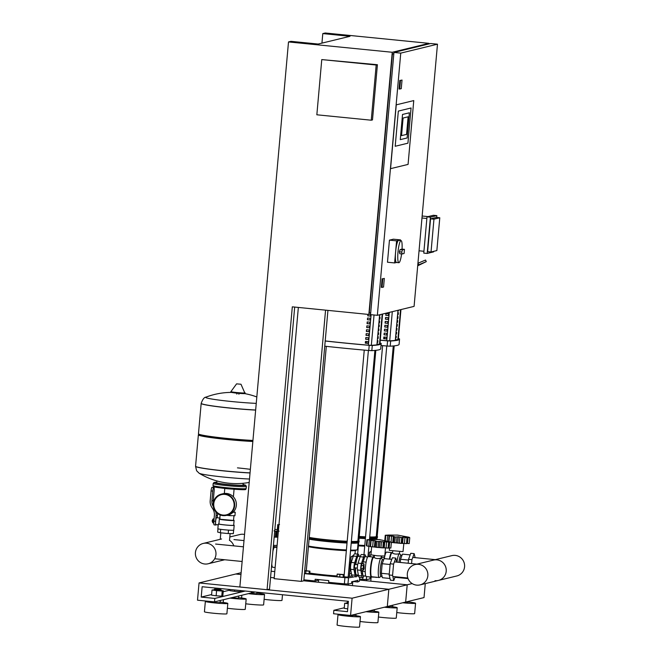 <?xml version="1.0" encoding="UTF-8"?>
<svg xmlns="http://www.w3.org/2000/svg" width="660" height="660" viewBox="0 0 660 660"><rect width="100%" height="100%" fill="white"/><g stroke="black" fill="none" stroke-linecap="round" stroke-linejoin="round"><path stroke-width="0.99" d="M396.52 262.474L394.622 262.936L387.478 262.226L389.45 240.141L393.368 239.192L400.513 239.902L400.455 240.553M394.622 262.936L396.594 240.859L400.513 239.902M389.45 240.141L396.594 240.859M401.602 253.91A11.104 1.906 -84.3 0 1 398.846 262.705A11.104 1.906 -84.3 0 1 397.988 252.136A11.104 1.906 -84.3 0 1 401.049 240.611A11.104 1.906 -84.3 0 1 402.055 249.117L404.44 249.356A11.104 1.906 -84.3 0 1 404.283 251.419A11.104 1.906 -84.3 0 1 404.068 253.498L402.146 253.968L401.717 252.046L402.509 249.826L404.44 249.356M398.846 262.705L396.462 262.465A11.104 1.906 -84.3 0 1 395.604 251.897A11.104 1.906 -84.3 0 1 398.665 240.372L401.049 240.611M402.146 253.968L399.762 253.729L399.333 251.806L400.133 249.587L402.055 249.117M400.133 249.587L402.509 249.826M399.333 251.806L401.717 252.046M411.064 107.984L407.929 143.179L395.191 146.273L398.335 111.086L411.064 107.984L398.335 111.086L395.191 146.273L407.929 143.179L411.064 107.984M396.256 104.841L413.762 100.584L408.07 164.406L390.555 168.663L396.256 104.841L413.762 100.584L408.07 164.406L390.555 168.663L396.256 104.841M403.103 118.024L408.119 116.803L406.552 134.401L401.536 135.622L403.103 118.024L401.536 135.622L406.552 134.401L408.119 116.803L403.103 118.024M409.382 112.786L407.129 137.973L400.273 139.639L402.526 114.452L409.382 112.786L407.129 137.973L400.273 139.639L402.526 114.452L409.382 112.786M402.031 80.041L401.255 88.671L399.729 89.042L400.496 80.413L402.031 80.041L400.496 80.413M399.729 89.042L399.044 88.976L399.82 80.347M384.326 278.413L383.559 287.034L382.024 287.405L382.792 278.784L384.326 278.413L382.792 278.784M382.115 278.718L381.348 287.339L382.024 287.405M298.353 307.436L274.139 578.671L301.356 581.386L303.806 580.792L327.938 310.382M321.94 43.131L322.789 33.594L325.24 33L428.975 43.345L428.926 43.939M325.561 310.15L301.356 581.386M322.789 33.594L349.998 36.308L318.17 44.047L290.953 41.341L288.502 41.935L239.861 587.012L267.069 589.718L292.314 306.834L368.849 314.465L392.246 52.272L428.975 43.345M267.069 589.718L269.519 589.124L294.69 307.073M321.766 59.59L376.183 65.018L371.258 120.211L316.841 114.79L321.766 59.59L377.413 64.721L376.183 65.018M377.413 64.721L372.487 119.914L371.258 120.211M377.347 315.315L400.752 53.122L437.481 44.187L414.084 306.38L377.347 315.315L370.549 314.63L393.946 52.445L400.752 53.122M393.805 54.062L392.403 53.922L369.311 312.667L370.714 312.807M393.847 53.575L392.403 53.922M437.481 44.187L430.683 43.511L393.946 52.445M370.598 314.036L368.849 314.465M288.502 41.935L392.246 52.272M304.681 570.908L309.936 571.156L304.714 570.611M309.936 571.156L309.705 573.746L304.45 573.499M305.926 571.082L305.695 573.672M309.301 571.312L309.07 573.903M343.951 574.546L337.194 574.093L336.963 576.683L343.084 577.294L343.72 577.137L343.951 574.546L343.315 574.703L343.084 577.294M337.194 574.093L339.933 574.472L339.702 577.063M339.933 574.472L343.315 574.703M233.401 496.848L232.708 496.163M221.455 494.629A10.411 10.238 76.3 0 1 234.118 505.766A10.411 10.238 76.3 0 1 226.372 514.858A10.411 10.238 76.3 0 1 213.708 503.728A10.411 10.238 76.3 0 1 221.455 494.629A10.411 10.238 -103.7 0 0 223.047 515.081A10.411 10.238 -103.7 0 0 226.405 514.849M213.197 503.679A10.931 10.75 76.3 0 1 221.331 494.126A10.931 10.75 76.3 0 1 234.622 505.816A10.931 10.75 76.3 0 1 226.495 515.369A10.931 10.75 76.3 0 1 213.197 503.679M221.331 494.126L223.039 493.713A10.931 10.75 76.3 0 1 236.338 505.395A10.931 10.75 76.3 0 1 228.212 514.948L226.495 515.369M219.962 518.059L219.879 519.238L219.334 519.189L218.905 524.015L218.361 523.966A7.978 0.47 5.1 0 0 226.075 525.063A7.978 0.47 5.1 0 0 234.061 525.376A7.978 0.47 5.1 0 0 234.184 525.31A7.978 0.47 5.1 0 0 233.681 525.096M218.221 524.642L217.858 528.718A7.978 0.47 5.1 0 0 220.679 529.337A7.978 0.47 5.1 0 0 228.5 530.112A7.978 0.47 5.1 0 0 233.632 530.211A7.978 0.47 5.1 0 0 233.755 530.137L234.184 525.31M219.879 519.238L233.475 520.443L234.003 515.699M219.854 518.042L216.596 517.712A3.473 0.594 95.7 0 0 216.554 517.72A3.473 0.594 95.7 0 0 215.638 521.317A3.473 0.594 95.7 0 0 215.902 524.617L218.204 524.848M218.361 523.966L218.32 524.857M212.693 522.208L212.982 519.445M212.776 519.445L212.157 520.822L212.503 522.167M214.063 518.941L213.197 518.851L212.627 521.911L212.842 522.836L213.782 522.926M213.964 520.039L212.8 519.923M213.799 522.035L212.627 521.911M212.215 487.327A3.473 0.594 95.7 0 0 212.173 487.311A3.473 0.594 95.7 0 0 212.14 487.319L213.84 487.484A3.473 0.594 -84.3 0 1 213.873 487.484A3.473 0.594 -84.3 0 1 214.145 490.784L213.271 500.56A8.671 8.53 76.3 0 0 213.337 502.656M216.208 524.65A3.902 0.668 -84.3 0 1 215.861 525.046A3.902 0.668 -84.3 0 1 215.564 521.334L213.865 521.161L214.376 515.435A10.411 10.238 -103.7 0 0 212.71 508.744L211.852 507.416A10.411 10.238 76.3 0 1 210.194 500.726L211.068 490.949L212.767 491.122A3.473 0.594 -84.3 0 1 213.683 487.526L212.14 487.319M211.984 487.352A3.473 0.594 95.7 0 0 211.068 490.949M215.564 521.334L216.076 515.6L217.453 515.27A12.144 11.946 -103.7 0 0 217.478 513.447M215.845 511.904A12.144 11.946 76.3 0 1 216.076 515.6M212.767 491.122L211.893 500.899A8.671 8.53 -103.7 0 0 213.279 506.476L213.312 506.525M217.453 515.27L217.222 517.778M213.865 521.161A3.902 0.668 95.7 0 0 214.162 524.881L215.861 525.046M231.957 515.666L229.796 515.625L229.903 514.379M233.5 511.83L235.232 512.267L234.927 515.716L232.757 515.683M235.232 512.267L233.112 512.234M229.796 515.625L226.693 515.32M218.905 524.015A7.458 0.446 5.1 0 0 226.817 525.096A7.458 0.446 5.1 0 0 233.673 525.261L234.102 520.435A7.458 0.446 5.1 0 0 233.599 520.22M219.334 519.189A7.458 0.446 5.1 0 0 227.246 520.261A7.458 0.446 5.1 0 0 234.102 520.435M220.679 529.337L220.366 532.785L228.195 533.56L233.326 533.659L233.632 530.211M228.5 530.112L228.195 533.56M217.973 528.808L217.676 532.1L220.366 532.785M243.16 483.285L243.004 485.059A13.184 0.784 -174.9 0 1 227.543 484.457A13.184 0.784 -174.9 0 1 216.736 482.716L216.901 480.942M230.464 408.144A35.739 2.12 -174.9 0 1 201.176 403.433A35.739 2.12 5.1 0 0 230.464 408.144A35.739 2.12 5.1 0 0 255.651 410.099A35.739 2.12 -174.9 0 1 230.464 408.144M256.245 403.375A31.771 1.881 -174.9 0 1 221.389 400.397A31.771 1.881 -174.9 0 1 205.945 397.155L205.945 397.155C204.295 397.155 202.711 399.217 201.185 403.351L198.462 433.793A35.739 2.12 5.1 0 0 198.511 433.925A35.739 2.12 5.1 0 0 227.749 438.504A35.739 2.12 5.1 0 0 252.937 440.451M198.511 433.925L199.46 435.047A34.7 2.054 5.1 0 0 227.849 439.494A34.7 2.054 5.1 0 0 252.854 441.416M198.998 434.503A35.739 2.12 5.1 0 0 198.371 434.833A35.739 2.12 5.1 0 0 227.659 439.543A35.739 2.12 5.1 0 0 252.846 441.49M250.049 472.882A35.739 2.12 -174.9 0 1 224.862 470.935A35.739 2.12 -174.9 0 1 195.566 466.224A35.739 2.12 5.1 0 0 224.862 470.935A35.739 2.12 5.1 0 0 250.049 472.882M250.041 472.972A35.739 2.12 5.1 0 1 224.854 471.026A35.739 2.12 5.1 0 1 195.558 466.315L196.614 470.753L199.155 473.253A31.771 1.881 5.1 0 0 224.986 477.196A31.771 1.881 5.1 0 0 249.496 479.028M250.363 469.318A35.739 2.12 5.1 0 0 237.468 467.866M348.29 602.522L346.912 602.613L348.257 602.893M348.191 603.587L346.855 603.298L346.912 602.613M345.815 614.971L348.62 615.796L352.688 615.953L352.786 614.905M340.543 614.452A11.278 0.668 5.1 0 0 338.002 614.641A11.278 0.668 5.1 0 0 347.242 616.135A11.278 0.668 5.1 0 0 360.467 616.654A11.278 0.668 5.1 0 0 352.745 615.326M338.002 614.641L337.078 624.995A11.278 0.668 5.1 0 0 346.318 626.48A11.278 0.668 5.1 0 0 359.543 627L360.467 616.654M221.174 589.999L221.116 590.692L214.203 590.073L214.261 589.388L221.174 589.999L214.648 589.058L220.852 589.611M213.163 601.747L215.968 602.572L220.036 602.729L220.242 600.493M207.892 601.227A11.278 0.668 5.1 0 0 205.351 601.425A11.278 0.668 5.1 0 0 214.591 602.91A11.278 0.668 5.1 0 0 227.815 603.43A11.278 0.668 5.1 0 0 220.093 602.101M205.351 601.425L204.427 611.77A11.278 0.668 5.1 0 0 213.667 613.255A11.278 0.668 5.1 0 0 226.891 613.775L227.815 603.43M360.038 621.481A11.278 0.668 5.1 0 0 364.691 622.017A11.278 0.668 5.1 0 0 377.908 622.537L378.832 612.183A11.278 0.668 5.1 0 0 371.11 610.855M231.635 597.721L238.409 598.265L238.607 596.029M229.993 598.117A11.278 0.668 5.1 0 0 232.963 598.438A11.278 0.668 5.1 0 0 246.18 598.958A11.278 0.668 5.1 0 0 238.458 597.63M227.386 608.256A11.278 0.668 5.1 0 0 232.039 608.792A11.278 0.668 5.1 0 0 245.256 609.312L246.18 598.958M240.24 590.527L240.141 591.698L241.197 591.434L241.271 590.634M240.141 591.698L234.506 591.319L234.622 589.966M234.506 591.319L229.936 590.675L230.035 589.512M365.97 611.705A11.278 0.668 5.1 0 0 378.832 612.183M367.356 611.366L371.06 611.49L371.151 610.442M350.567 615.45L333.556 613.75L333.869 610.302L347.474 611.663L348.397 601.309L202.133 586.732L201.218 597.077L214.822 598.438L214.508 601.887L197.505 600.188L199.048 582.937L352.102 598.199L350.567 615.45L387.296 606.515L388.839 589.264L303.806 580.792L388.839 589.264L412.186 583.588M274.213 577.838L270.559 577.475L274.213 577.838M199.048 582.937L235.777 574.01L240.974 574.53L235.777 574.01L241.139 572.707M214.508 601.887L251.245 592.952L251.361 591.64L251.245 592.952L255.115 592.012M221.133 590.461L223.286 590.766L222.23 591.022L216.596 590.642L212.025 590.007L214.228 589.826M222.23 591.022L221.768 596.161L222.833 595.906L223.286 590.766M221.768 596.161L216.142 595.782L216.596 590.642M216.142 595.782L211.563 595.147L212.025 590.007M347.3 602.283L348.307 602.25M348.183 603.718L344.677 603.232L346.879 603.05M347.721 608.858L344.223 608.371L344.677 603.232M352.102 598.199L388.839 589.264L387.296 606.515L424.025 597.581L425.271 583.63M214.822 598.438L245.273 591.03M201.218 597.077L211.621 594.544M223.204 591.731L229.985 590.081M333.869 610.302L344.272 607.769M244.547 534.468A10.461 10.288 -103.7 0 0 239.943 534.509L229.82 536.968M229.391 540.243A10.461 10.288 76.3 0 1 233.805 545.869A10.461 10.288 -103.7 0 0 229.391 540.243M206.613 543.205A10.461 10.288 76.3 0 1 208.156 563.772A10.461 10.288 76.3 0 1 195.418 554.317A10.461 10.288 76.3 0 1 206.613 543.205M279.51 524.419L278.998 524.543M279.238 524.741L278.314 524.981L278.933 525.022M277.852 529.84L278.289 524.939L277.885 529.84M277.315 529.732L277.777 524.552L277.315 529.732M276.977 546.95L273.644 546.612M307.354 558.715L307.403 558.17M306.834 564.539L306.867 564.102M277.843 537.166L276.754 537.083L277.315 530.838L279.122 531.176M274.032 530.879L275.872 531.308L277.315 530.838L276.746 531.061L276.243 537.166L274.717 537.116M275.872 531.308L275.352 537.174M276.754 537.083L276.251 537.083M273.421 545.366L277.109 545.416M276.226 537.174L277.695 537.158M274.808 547.255A10.065 1.724 95.7 0 0 274.709 547.222A10.065 1.724 95.7 0 0 274.601 547.231A10.065 1.724 95.7 0 0 274.395 547.346A10.065 1.724 95.7 0 0 272.902 551.232M274.395 547.346L274.032 547.66A9.718 1.666 95.7 0 0 273.042 549.697M271.656 565.207A9.718 1.666 95.7 0 0 272.135 566.692L272.423 567.064A10.065 1.724 95.7 0 0 272.712 567.254L275.137 567.493M271.772 563.912A10.065 1.724 95.7 0 0 272.423 567.064M391.363 542.438L400.562 543.361M402.072 543.428L403.54 543.403M389.515 547.981L389.301 550.357L403.012 551.653L403.854 543.436M402.055 543.386L392.791 542.504L393.343 536.266L395.299 537.017L398.359 536.761L401.717 537.553L403.161 537.083L407.005 537.809L406.453 537.149L409.753 537.702L407.352 536.927L409.208 537.273L397.625 535.103L388.666 535.062M402.088 543.411L402.592 537.314L403.161 537.083L402.6 543.328L402.097 543.337M407.261 537.718L406.486 543.675L407.005 537.809L406.436 537.281M409.225 543.568L409.753 537.702L409.225 543.568L406.758 543.428M406.486 543.675L402.6 543.328M401.197 543.419L401.717 537.553M394.16 536.621L393.616 542.685L394.16 536.588M394.779 542.883L395.299 537.017M389.433 535.969L393.343 536.266M388.624 535.062L385.258 535.26L389.45 535.722L389.029 541.315M385.333 540.548L385.77 535.656L385.366 540.557M384.796 540.449L385.258 535.26L384.796 540.449M397.807 543.007L398.359 536.761M392.791 542.504L391.363 542.388M384.318 558.616A10.065 1.724 -84.3 0 1 386.504 552.09A10.065 1.724 -84.3 0 1 386.611 552.082A10.065 1.724 -84.3 0 1 386.71 552.115M389.425 559.127A10.065 1.724 -84.3 0 1 391.603 552.601A10.065 1.724 -84.3 0 1 391.71 552.593A10.065 1.724 -84.3 0 1 391.999 552.775L392.164 552.989M389.829 559.168A9.718 1.666 -84.3 0 1 391.916 552.981A9.718 1.666 -84.3 0 1 392.015 552.973A9.718 1.666 -84.3 0 1 392.114 552.997M396.998 562.139A9.718 1.666 -84.3 0 1 399.399 553.723C396.28 554.367 394.028 554.136 392.626 553.047M398.937 562.328A8.324 1.427 -84.3 0 1 400.975 555.274A8.324 1.427 -84.3 0 1 401.065 555.266A8.324 1.427 -84.3 0 1 401.148 555.291M399.374 553.723L399.366 553.723A9.718 1.666 -84.3 0 1 399.498 553.715A9.718 1.666 -84.3 0 1 399.721 553.839L401.164 555.274M408.185 563.252L408.54 559.317L410.759 553.294L414.166 553.633L415.107 557.642M411.584 563.59L411.939 559.655L414.166 553.633M408.54 559.317L411.939 559.655M386.05 552.494L385.085 552.395M381.612 556.116L381.092 558.178M384.483 557.667L381.166 557.337M400.273 562.46L400.554 559.267L402.451 554.128L410.165 554.895M400.554 559.267L408.474 560.059M358.405 556.281A9.372 1.609 95.7 0 0 358.314 556.256A9.372 1.609 95.7 0 0 358.215 556.264A9.372 1.609 95.7 0 0 358.017 556.372A9.372 1.609 95.7 0 0 355.88 564.473M362.365 573.144A8.382 1.435 95.7 0 0 362.571 574.002M357.827 556.578A9.017 1.551 95.7 0 0 357.654 556.677A9.017 1.551 95.7 0 0 355.6 564.448M355.311 567.905A9.017 1.551 95.7 0 0 355.888 574.357L356.185 574.728A9.372 1.609 95.7 0 0 356.45 574.901L358.38 575.091M363.932 558.731A8.382 1.435 95.7 0 0 363.569 559.73M362.711 577.615L359.304 577.277A11.451 1.963 -84.3 0 1 358.471 575.594L357.431 569.976A4.166 0.718 -84.3 0 1 358.042 563.112L360.154 556.726A11.451 1.963 -84.3 0 1 361.581 554.491L364.98 554.829A11.451 1.963 95.7 0 0 363.553 557.065L361.441 563.45A4.166 0.718 95.7 0 0 360.83 570.314L361.87 575.933A11.451 1.963 95.7 0 0 362.711 577.615A11.451 1.963 95.7 0 0 363.957 575.883M365.863 556.776L365.813 556.52A11.451 1.963 95.7 0 0 364.98 554.829M355.591 567.93A9.372 1.609 95.7 0 0 356.185 574.728M351.293 562.27L351.004 562.246A3.473 0.594 95.7 0 0 350.056 565.843A3.473 0.594 95.7 0 0 350.32 569.151L350.608 569.176M350.749 562.493L349.486 562.361M350.27 564.217L349.33 564.127M349.981 567.402L349.049 567.311M350.113 568.854L348.917 568.738M364.007 563.813L361.828 563.599L360.913 568.491L361.267 569.968L363.437 570.182L364.072 568.474L364.007 563.813L363.379 565.521L361.201 565.307M363.379 565.521L363.091 568.714L360.913 568.491M363.091 568.714L363.437 570.182M372.628 546.835L382.198 547.833M383.691 547.849L385.176 547.866M371.654 546.777L370.936 554.821L377.215 555.794L384.755 556.058L385.489 547.899M388.897 542.19L388.369 548.105L384.236 547.8L384.796 541.555L384.227 541.778L383.724 547.874L376.414 547.346L374.418 546.975L374.979 540.73L376.934 541.481L391.388 542.165L379.261 539.566L370.293 539.525M388.121 548.138L388.641 542.272L388.072 541.744M390.86 548.031L391.388 542.165L390.86 548.031L388.385 547.891M382.833 547.891L383.353 542.025M375.796 541.06L375.251 547.148L375.796 541.101M376.414 547.346L376.934 541.481M371.06 540.433L374.979 540.73M370.26 539.525L366.894 539.731L371.085 540.185L370.582 546.67L370.161 546.562L370.697 540.614M366.877 546.001L367.405 540.128L366.911 545.985M366.374 545.589L366.894 539.731L366.374 545.589M384.236 547.8L383.732 547.8M379.442 547.47L379.995 541.233M374.418 546.975L370.582 546.67M370.177 546.381L366.911 546.026M366.902 545.713L366.374 545.597M366.349 576.568A10.065 1.724 -84.3 0 1 366.25 576.576A10.065 1.724 -84.3 0 1 365.5 566.692A10.065 1.724 -84.3 0 1 368.14 556.562A10.065 1.724 -84.3 0 1 368.247 556.553A10.065 1.724 -84.3 0 1 368.346 556.578M371.869 576.79L371.662 576.964A10.065 1.724 -84.3 0 1 371.456 577.079A10.065 1.724 -84.3 0 1 371.349 577.087A10.065 1.724 -84.3 0 1 370.598 567.204A10.065 1.724 -84.3 0 1 373.238 557.065A10.065 1.724 -84.3 0 1 373.346 557.057A10.065 1.724 -84.3 0 1 373.626 557.238L373.799 557.452M371.827 576.766A9.718 1.666 -84.3 0 1 371.72 576.774A9.718 1.666 -84.3 0 1 371.002 567.229A9.718 1.666 -84.3 0 1 373.552 557.444A9.718 1.666 -84.3 0 1 373.651 557.436A9.718 1.666 -84.3 0 1 373.75 557.469M382.074 576.411L381.043 576.304A8.324 1.427 -84.3 0 0 381.133 576.304L379.45 577.451A9.718 1.666 -84.3 0 1 379.31 577.508A9.718 1.666 -84.3 0 1 379.203 577.516A9.718 1.666 -84.3 0 1 378.485 567.98A9.718 1.666 -84.3 0 1 381.034 558.195L381.001 558.187C377.908 558.83 375.664 558.607 374.261 557.518M381.043 576.304A8.324 1.427 -84.3 0 1 380.424 568.128A8.324 1.427 -84.3 0 1 382.61 559.738A8.324 1.427 -84.3 0 1 382.701 559.738A8.324 1.427 -84.3 0 1 382.784 559.754L381.356 558.302A9.718 1.666 -84.3 0 0 381.133 558.187L381.241 556.099M395.191 576.741L393.797 580.519L390.39 580.181L389.169 574.992L390.175 563.78L392.395 557.758L395.794 558.096L396.742 562.114M393.797 580.519L392.576 575.338L393.575 564.118L395.794 558.096M389.169 574.992L392.576 575.338M390.175 563.78L393.575 564.118M367.678 556.957L364.7 556.66L362.637 563.673M366.118 562.13L362.802 561.8M362.068 570.05L362.992 575.784L365.78 576.064M365.26 571.692L361.944 571.362M389.994 578.473L382.379 577.714L381.332 573.292L382.189 563.731L384.087 558.599L391.801 559.366M381.332 573.292L389.251 574.084M382.189 563.731L390.109 564.523M373.411 557.073L373.956 555.431M371.044 553.624L370.012 556.726M354.709 567.847L354.412 566.189L355.055 564.391M355.608 574.769A9.784 1.683 95.7 0 0 355.855 574.315M356.598 574.918A9.784 1.683 -84.3 0 1 356.07 575.281A9.784 1.683 -84.3 0 1 355.179 567.889M355.476 564.432A9.784 1.683 -84.3 0 1 358.009 555.811A9.784 1.683 -84.3 0 1 358.454 556.273M357.613 556.718A9.784 1.683 95.7 0 0 357.456 556.223M357.233 574.984A11.451 1.963 -84.3 0 1 355.905 576.939A11.451 1.963 -84.3 0 1 355.072 575.256L354.024 569.638A4.166 0.718 -84.3 0 1 354.643 562.774L356.755 556.388A11.451 1.963 -84.3 0 1 358.174 554.153A11.451 1.963 -84.3 0 1 359.015 555.836L359.106 556.339M358.174 554.153L354.775 553.814A11.451 1.963 95.7 0 0 353.347 556.05L351.236 562.435A4.166 0.718 95.7 0 0 350.625 569.291L351.664 574.918A11.451 1.963 95.7 0 0 352.506 576.601M415.115 564.564A10.461 10.288 -103.7 0 0 416.658 585.131A10.461 10.288 -103.7 0 0 427.853 574.018A10.461 10.288 -103.7 0 0 415.115 564.564L451.844 555.629A10.461 10.288 76.3 0 1 464.582 565.084A10.461 10.288 76.3 0 1 456.786 575.965L438.421 580.429A10.461 10.288 -103.7 0 0 436.879 559.861A10.461 10.288 -103.7 0 0 433.48 560.101A10.461 10.288 76.3 0 1 446.218 569.547A10.461 10.288 76.3 0 1 438.421 580.429A10.461 10.288 -103.7 0 1 435.022 580.668M427.168 253.448L423.769 253.11L427.004 216.851L430.403 217.189L427.168 253.448L433.603 251.881L433.653 251.353M430.559 218.839L427.63 251.65L431.029 251.988L433.958 219.178L430.559 218.839L436.376 217.429L439.783 217.767L433.958 219.178M436.672 217.453L436.837 215.63L433.438 215.284L427.004 216.851M428.051 216.596L422.144 216.01M431.029 251.988L436.854 250.569L439.783 217.767M421.971 217.99L426.855 218.476M423.926 251.278L419.042 250.792M430.403 217.189L436.837 215.63M397.873 339.718A112.761 6.691 5.1 0 0 398.318 339.199L400.958 309.573M386.075 313.574L385.77 315.29L385.927 313.566A99.322 5.89 5.1 0 0 388.583 313.789L388.426 315.521A99.322 5.89 -174.9 0 1 385.77 315.29M385.927 315.249A98.456 5.841 5.1 0 0 388.435 315.463M385.729 317.485L385.423 319.192L385.572 317.468A99.322 5.89 5.1 0 0 388.228 317.699L388.08 319.423A99.322 5.89 -174.9 0 1 385.423 319.192M385.58 319.151A98.456 5.841 5.1 0 0 388.08 319.374M385.382 321.387L385.077 323.095L385.225 321.37A99.322 5.89 5.1 0 0 387.882 321.601L387.725 323.326A99.322 5.89 -174.9 0 1 385.077 323.095M385.234 323.062A98.456 5.841 5.1 0 0 387.733 323.276M385.027 325.289L384.722 326.997L384.879 325.273A99.322 5.89 5.1 0 0 387.536 325.504L387.379 327.228A99.322 5.89 -174.9 0 1 384.722 326.997M384.879 326.964A98.456 5.841 5.1 0 0 387.387 327.178M384.681 329.191L384.376 330.908L384.532 329.175A99.322 5.89 5.1 0 0 387.189 329.406L387.032 331.13A99.322 5.89 -174.9 0 1 384.376 330.908M384.532 330.866A98.456 5.841 5.1 0 0 387.04 331.081M384.334 333.094L384.029 334.81L384.186 333.085A99.322 5.89 5.1 0 0 386.834 333.308L386.686 335.033A99.322 5.89 -174.9 0 1 384.029 334.81M384.186 334.768A98.456 5.841 5.1 0 0 386.686 334.983M383.988 336.996L383.683 338.712L383.831 336.988A99.322 5.89 5.1 0 0 386.488 337.219L386.339 338.943A99.322 5.89 -174.9 0 1 383.683 338.712M383.839 338.671A98.456 5.841 5.1 0 0 386.339 338.885M380.267 340.147A99.322 5.89 5.1 0 0 386.76 340.717L389.705 340.849A112.761 6.691 5.1 0 0 395.299 340.378L397.988 310.291M379.508 344.182A112.761 6.691 5.1 0 0 379.954 343.662L382.594 314.036M368.041 314.383L367.752 315.851L367.884 314.366M367.909 315.81A98.456 5.841 5.1 0 0 370.417 316.033M369.625 314.275A99.322 5.89 5.1 0 0 370.565 314.358L370.409 316.082A99.322 5.89 -174.9 0 1 367.752 315.851M367.711 318.046L367.405 319.753L367.562 318.029A99.322 5.89 5.1 0 0 370.21 318.26L370.062 319.984A99.322 5.89 -174.9 0 1 367.405 319.753M367.562 319.721A98.456 5.841 5.1 0 0 370.062 319.935M367.364 321.948L367.059 323.656L367.207 321.932A99.322 5.89 5.1 0 0 369.864 322.162L369.715 323.887A99.322 5.89 -174.9 0 1 367.059 323.656M367.216 323.623A98.456 5.841 5.1 0 0 369.715 323.837M367.01 325.85L366.704 327.566L366.861 325.834A99.322 5.89 5.1 0 0 369.517 326.065L369.361 327.789A99.322 5.89 -174.9 0 1 366.704 327.566M366.861 327.525A98.456 5.841 5.1 0 0 369.369 327.739M366.663 329.752L366.358 331.468L366.514 329.744A99.322 5.89 5.1 0 0 369.171 329.967L369.014 331.691A99.322 5.89 -174.9 0 1 366.358 331.468M366.514 331.427A98.456 5.841 5.1 0 0 369.022 331.642M366.316 333.655L366.011 335.371L366.168 333.647A99.322 5.89 5.1 0 0 368.825 333.877L368.668 335.602A99.322 5.89 -174.9 0 1 366.011 335.371M366.168 335.329A98.456 5.841 5.1 0 0 368.668 335.544M365.97 337.565L365.665 339.273L365.813 337.549A99.322 5.89 5.1 0 0 368.47 337.78L368.321 339.504A99.322 5.89 -174.9 0 1 365.665 339.273M365.822 339.232A98.456 5.841 5.1 0 0 368.321 339.454M365.623 341.467L365.31 343.175L365.467 341.451A99.322 5.89 5.1 0 0 368.123 341.682L367.966 343.406A99.322 5.89 -174.9 0 1 365.31 343.175M365.467 343.142A98.456 5.841 5.1 0 0 367.975 343.357M325.207 340.931A99.322 5.89 5.1 0 0 368.387 345.18L371.332 345.32A112.761 6.691 5.1 0 0 376.934 344.842L379.624 314.762M387.115 346.038L390.192 346.186L390.654 341.005L387.577 340.865L387.115 346.038A118.074 7.004 -174.9 0 1 381.018 345.502M380.259 340.213A118.074 7.004 5.1 0 0 387.577 340.865M390.654 341.005A118.074 7.004 5.1 0 0 399.556 339.158A118.074 7.004 5.1 0 0 399.481 338.861L398.368 338.621M395.488 339.636L397.864 339.793L400.554 309.672M398.104 310.266L395.299 340.378M399.556 339.158L399.094 344.33A118.074 7.004 -174.9 0 1 390.192 346.186M398.087 310.505L398.59 310.555M398.623 310.134L398.079 310.579M397.733 314.408L398.236 314.457M397.881 312.766L398.384 312.799L398.236 314.523L397.733 314.49M397.386 318.318L397.889 318.367M397.534 316.668L398.038 316.701L397.881 318.425L397.378 318.392M397.039 322.22L397.543 322.27M397.188 320.57L397.691 320.603L397.534 322.327L397.031 322.295M396.693 326.123L397.196 326.172M396.841 324.472L397.345 324.505L397.188 326.23L396.685 326.197M396.346 330.025L396.841 330.074M396.487 328.375L396.99 328.408L396.841 330.14L396.338 330.099M395.992 333.927L396.495 333.976M396.14 332.285L396.643 332.318L396.495 334.042L395.983 334.01M395.645 337.837L396.148 337.887M395.794 336.188L396.297 336.221L396.14 337.945L395.637 337.912M417.928 263.257L418.729 264.8L417.755 265.246M417.739 265.386L423.109 263.068L417.714 265.666M418.729 264.8L426.269 261.632L425.552 260.048L418.011 263.216M426.269 261.632L417.706 265.807M368.75 350.501L371.819 350.65L372.281 345.477L369.212 345.328L368.75 350.501A118.074 7.004 -174.9 0 1 324.736 346.178M325.198 341.005A118.074 7.004 5.1 0 0 369.212 345.328M372.281 345.477A118.074 7.004 5.1 0 0 381.183 343.621A118.074 7.004 5.1 0 0 381.117 343.332L380.003 343.084M377.116 344.099L379.5 344.264L382.189 314.135M379.739 314.729L376.934 344.842M381.183 343.621L380.721 348.793A118.074 7.004 -174.9 0 1 371.819 350.65M379.723 314.977L380.218 315.026M380.259 314.605L379.714 315.051M379.368 318.879L379.871 318.928M379.516 317.229L380.02 317.262L379.871 318.986L379.36 318.953M379.022 322.781L379.525 322.831M379.17 321.131L379.673 321.164L379.516 322.888L379.013 322.855M378.675 326.683L379.178 326.733M378.823 325.034L379.327 325.066L379.17 326.799L378.667 326.758M378.328 330.586L378.832 330.635M378.469 328.944L378.98 328.977L378.823 330.701L378.32 330.668M377.974 334.496L378.477 334.546M378.122 332.846L378.625 332.879L378.477 334.603L377.974 334.57M377.627 338.399L378.13 338.448M377.776 336.748L378.279 336.781L378.122 338.506L377.619 338.473M377.281 342.301L377.784 342.35M377.429 340.651L377.933 340.684L377.776 342.408L377.272 342.375M393.277 345.955L376.274 536.53A26.02 1.543 -174.9 0 1 369.724 536.968M365.558 536.827A26.02 1.543 -174.9 0 1 359.213 536.464M384.697 338.745L384.854 337.078M347.193 541.291A26.02 1.543 -174.9 0 1 327.393 539.797A26.02 1.543 -174.9 0 1 309.251 537.405M374.913 350.427L357.901 540.994A26.02 1.543 -174.9 0 1 351.359 541.439M364.254 350.113L344.025 576.708L345.733 576.98L348.175 577.079L368.395 350.476M366.333 343.216L366.481 341.542M369.418 546.298A24.288 1.444 -174.9 0 1 368.89 546.29M364.724 546.183A24.288 1.444 -174.9 0 1 358.372 545.837M364.782 545.473A26.367 1.567 -174.9 0 1 358.438 545.111M376.315 536.052A27.233 1.617 -174.9 0 1 377.479 536.638L377.404 537.504A27.233 1.617 -174.9 0 1 377.347 537.595L376.406 538.379A26.367 1.567 -174.9 0 1 376.051 538.519A26.367 1.567 -174.9 0 1 369.567 538.725M365.401 538.577A26.367 1.567 -174.9 0 1 359.057 538.205M377.347 537.595A27.233 1.617 -174.9 0 1 376.975 537.743A27.233 1.617 -174.9 0 1 369.633 537.941M365.467 537.776A27.233 1.617 -174.9 0 1 359.131 537.397M377.479 536.638A27.233 1.617 -174.9 0 1 377.05 536.877A27.233 1.617 -174.9 0 1 369.715 537.075M365.549 536.91A27.233 1.617 -174.9 0 1 359.205 536.539M369.097 556.636L369.484 552.329L371.258 551.207M369.484 552.329L371.192 551.917M358.091 542.801L357.481 549.656A26.367 1.567 -174.9 0 1 357.192 549.854L355.063 550.514A24.288 1.444 -174.9 0 1 354.948 550.547A24.288 1.444 -174.9 0 1 350.526 550.762M346.351 550.646A24.288 1.444 -174.9 0 1 308.426 546.653M357.192 549.854A26.367 1.567 -174.9 0 1 357.068 549.887A26.367 1.567 -174.9 0 1 350.584 550.093M346.417 549.945A26.367 1.567 -174.9 0 1 308.476 546.076M357.951 540.523A27.233 1.617 -174.9 0 1 359.114 541.109L359.04 541.967A27.233 1.617 -174.9 0 1 358.982 542.058L358.042 542.842A26.367 1.567 -174.9 0 1 357.679 542.982A26.367 1.567 -174.9 0 1 351.202 543.188M347.036 543.04A26.367 1.567 -174.9 0 1 309.094 539.17M358.982 542.058A27.233 1.617 -174.9 0 1 358.611 542.207A27.233 1.617 -174.9 0 1 351.268 542.404M347.102 542.239A27.233 1.617 -174.9 0 1 309.161 538.411M359.114 541.109A27.233 1.617 -174.9 0 1 358.685 541.348A27.233 1.617 -174.9 0 1 351.351 541.538M347.185 541.381A27.233 1.617 -174.9 0 1 309.243 537.545M351.904 575.842L349.363 576.461A24.288 1.444 -174.9 0 1 348.233 576.461M337.029 575.957A24.288 1.444 -174.9 0 1 309.771 573.062M349.363 576.461L350.039 568.854M350.608 562.477L351.12 556.801L353.644 555.25M351.12 556.801L353.273 556.273M376.068 577.203L371.539 577.046M362.893 577.582L362.736 579.373L366.325 579.538A390.72 23.174 -174.9 0 0 369.922 578.985L370.07 577.261A390.72 23.174 5.1 0 0 371.143 577.063M371.662 576.964A390.72 23.174 5.1 0 0 372.298 576.832M362.736 579.373A214.681 12.73 -174.9 0 1 359.593 579.076M376.654 577.261A390.72 23.174 -174.9 0 1 376.043 577.492M318.475 579.587L318.425 580.148L315.018 580.981L315.175 579.249A214.681 12.73 5.1 0 0 328.779 580.61L328.622 582.334A214.681 12.73 -174.9 0 0 344.371 583.836L347.952 584.001L348.513 577.797A390.72 23.174 5.1 0 0 355.468 576.551M347.952 584.001A390.72 23.174 -174.9 0 0 351.549 583.448L351.706 581.724A390.72 23.174 5.1 0 0 357.827 580.239L357.679 581.963L352.968 581.493M304.441 573.614A214.681 12.73 5.1 0 0 344.924 577.624L344.371 583.836M315.018 580.981A214.681 12.73 -174.9 0 1 303.889 579.827M359.387 581.221L359.749 577.318L359.387 581.221A390.72 23.174 -174.9 0 1 357.679 581.963M356.689 576.238A390.72 23.174 5.1 0 0 358.479 575.66M348.513 577.797L344.924 577.624M396.767 612.546A11.278 0.668 5.1 0 0 401.42 613.082A11.278 0.668 5.1 0 0 414.645 613.602L415.561 603.248A11.278 0.668 5.1 0 0 407.847 601.92M264.115 599.321A11.278 0.668 5.1 0 0 268.768 599.857A11.278 0.668 5.1 0 0 281.993 600.377L282.488 594.742M402.707 602.77A11.278 0.668 5.1 0 0 415.561 603.248M404.085 602.432L407.789 602.555L407.88 601.507M408.045 578.589L394.993 577.285M271.12 571.23L274.774 571.601L271.12 571.23M359.51 580.049L407.203 584.801L405.661 602.052L407.203 584.801L359.51 580.049M378.403 617.017A11.278 0.668 5.1 0 0 383.056 617.545A11.278 0.668 5.1 0 0 396.272 618.065L397.196 607.72A11.278 0.668 5.1 0 0 389.483 606.391M250 593.257L256.773 593.802L256.913 592.193M248.358 593.654A11.278 0.668 5.1 0 0 251.328 593.975A11.278 0.668 5.1 0 0 264.545 594.495A11.278 0.668 5.1 0 0 256.831 593.167M245.751 603.793A11.278 0.668 5.1 0 0 250.404 604.321A11.278 0.668 5.1 0 0 263.62 604.84L264.545 594.495M384.343 607.233A11.278 0.668 5.1 0 0 397.196 607.72M385.721 606.903L389.425 607.027L389.515 605.979M211.893 500.899L213.271 500.56M255.659 410.008A35.739 2.12 -174.9 0 1 230.472 408.053A35.739 2.12 -174.9 0 1 201.185 403.351M244.233 393.302L236.8 393.195M245.173 392.865A7.153 0.421 -174.9 0 1 236.791 392.551A7.153 0.421 -174.9 0 1 230.934 391.594L236.585 383.856L240.983 384.244L245.025 393.451C244.349 393.459 247.03 393.995 236.791 393.195L231.775 392.188M240.983 384.244L236.585 383.856M213.007 485.512C214.525 487.063 209.146 486.469 226.735 488.697C251.155 490.57 244.497 489.456 246.18 488.474A16.657 0.99 -174.9 0 1 245.924 488.623A16.657 0.99 -174.9 0 1 226.652 487.707A16.657 0.99 -174.9 0 1 213.007 485.512L213.188 483.442A16.657 0.99 -174.9 0 0 226.842 485.636A16.657 0.99 -174.9 0 0 246.106 486.552A16.657 0.99 -174.9 0 0 246.37 486.404L245.677 485.248L243.045 484.564A15.617 0.924 -174.9 0 1 242.756 485.554A15.617 0.924 -174.9 0 1 227.114 484.564A15.617 0.924 -174.9 0 1 214.566 482.361A15.617 0.924 -174.9 0 1 216.785 482.221L214.046 482.435L213.188 483.442M407.517 543.485L408.061 537.413M404.423 543.502L404.968 537.421M399.341 543.205L399.877 537.133M396.462 542.957L397.007 536.885M391.042 542L391.545 536.299M387.23 540.928L387.7 535.706M358.471 575.594L361.87 575.933M360.154 556.726L363.553 557.065M358.042 563.112L361.441 563.45M357.431 569.976L360.83 570.314M389.152 547.948L389.697 541.876M386.059 547.965L386.603 541.893M380.968 547.668L381.513 541.596M378.097 547.429L378.634 541.357M372.644 546.835L373.18 540.763M368.791 546.241L369.328 540.169M355.072 575.256L351.664 574.918M356.755 556.388L353.347 556.05M354.643 562.774L351.236 562.435M354.024 569.638L350.625 569.291M398.062 312.774L397.914 314.432M397.716 316.676L397.567 318.334M397.37 320.578L397.221 322.237M397.023 324.489L396.874 326.139M396.668 328.391L396.52 330.041M396.322 332.293L396.173 333.952M389.284 312.411L386.76 340.717M389.705 340.849L392.304 311.677M379.698 317.237L379.549 318.896M379.351 321.148L379.203 322.798M379.005 325.05L378.856 326.7M378.65 328.952L378.51 330.611M378.304 332.854L378.155 334.513M377.957 336.757L377.809 338.415M371.11 314.688L368.387 345.18M371.332 345.32L374.047 314.985M366.325 579.538L366.58 576.609M244.002 540.589L233.962 539.583M243.449 546.827L215.597 544.054M214.69 558.748L242.137 561.487M412.764 557.411L437.019 559.828M394.399 561.874L418.654 564.292M407.83 578.003L392.849 576.51M318.656 579.604L318.417 582.244M314.358 580.907L314.275 581.831M307.816 580.239L307.733 581.179M371.167 577.063L370.796 581.171M366.77 579.472L366.655 580.759M352.803 581.526L352.432 585.635M348.406 583.943L348.29 585.222M360.203 579.134L360.112 580.107M341.839 583.597L341.748 584.57M337.689 583.209L337.606 584.158M220.82 532.826L220.242 539.303M230.117 533.602L229.532 540.193M213.873 487.484L212.173 487.311M219.829 518.331L220.135 514.94M256.822 396.965A71.825 71.825 0 0 0 244.596 393.583M231.371 392.403A71.825 71.825 0 0 0 205.945 397.155M238.994 393.393L238.912 394.284M236.923 393.203L236.841 394.102M236.791 393.195C226.479 391.784 232.51 392.337 230.934 391.594M195.558 466.315L198.371 434.833M199.155 473.253A71.825 71.825 0 0 0 249.191 482.443M233.442 496.378L234.069 489.324M224.334 493.482L224.779 488.499M246.37 486.404L246.18 488.474M355.88 615.697L356.02 614.122M223.228 602.473L223.476 599.709M224.705 559.746L208.156 563.772M203.214 543.444L221.578 538.972M278.487 529.963L274.857 529.303M274.709 547.222L276.928 547.445M273.76 545.383L273.57 547.462L274.189 547.519M271.516 566.783L272.258 566.857M388.608 541.225L389.062 536.143M399.498 553.715L399.605 551.636M392.568 553.096L392.758 551.026M401.998 555.365L401.065 555.266M392.576 553.03L392.015 552.973M391.71 552.593L386.611 552.082M358.314 556.256L360.245 556.454M357.671 564.655L354.783 564.366M357.332 568.103L354.436 567.814M371.349 577.087L366.25 576.576M379.203 577.516L371.72 576.774M374.203 557.568L374.393 555.489M383.633 559.828L382.701 559.738M374.212 557.494L373.651 557.436M373.346 557.057L368.247 556.553M371.2 551.875L370.326 551.785M351.458 573.779L349.618 573.589M353.24 556.38L351.962 556.248M420.057 584.892L438.421 580.429M382.618 345.642L363.957 554.73M386.768 346.005L369.493 539.558M368.89 546.249L367.966 556.644M394.193 345.865L377.19 536.365M377.058 537.834L376.909 539.484M326.304 346.351L306.281 570.71M375.82 350.328L358.825 540.829M358.693 542.306L357.637 554.095M376.456 538.329L376.357 539.467M355.319 550.432L355.014 553.839M392.609 606.763L392.749 605.187M259.957 593.538L260.048 592.507M374.245 611.234L374.385 609.659M241.593 598.01L241.84 595.237"/></g></svg>
